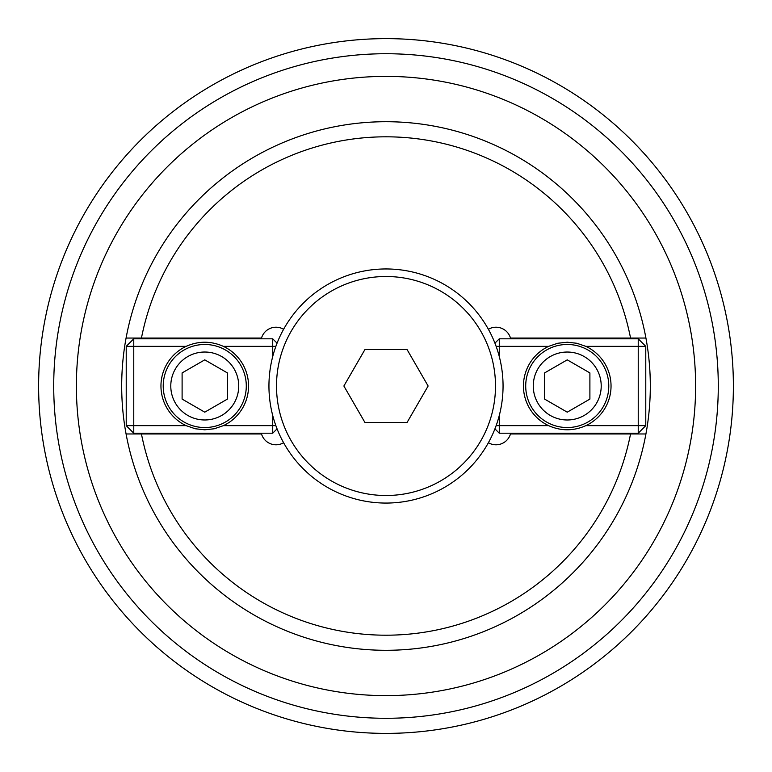 <?xml version="1.0" encoding="UTF-8"?>
<svg xmlns="http://www.w3.org/2000/svg" width="772" height="772" viewBox="0 0 772 772"><rect width="100%" height="100%" fill="white"/><g stroke="black" fill="none" stroke-linecap="round" stroke-linejoin="round"><path stroke-width="1.16" d="M488.387 329.277A15.102 15.102 0 0 1 510.485 338.049L645.923 338.049A264.313 264.313 0 0 1 645.923 433.96L510.485 433.96A15.102 15.102 0 0 1 488.387 442.732M283.613 442.732A15.102 15.102 0 0 1 261.515 433.96L126.077 433.96A264.313 264.313 0 0 1 126.077 338.049L141.45 338.049A249.211 249.211 0 0 1 630.55 338.049L645.923 338.049A264.313 264.313 0 0 0 126.077 338.049L261.515 338.049A15.102 15.102 0 0 1 283.613 329.277M645.923 433.96L630.55 433.96A249.211 249.211 0 0 1 141.45 433.96L126.077 433.96A264.313 264.313 0 0 0 645.923 433.96A264.313 264.313 0 0 1 126.077 433.96M733.381 386.01A347.381 347.381 0 0 0 386 38.629A347.381 347.381 0 0 0 38.619 386.01A347.381 347.381 0 0 0 386 733.39A347.381 347.381 0 0 0 733.381 386.01A347.381 347.381 0 0 0 386 38.629A347.381 347.381 0 0 0 38.619 386.01A347.381 347.381 0 0 0 386 733.39A347.381 347.381 0 0 0 733.381 386.01M182.105 372.924L204.754 359.848L227.412 372.924L227.412 399.085L204.754 412.171L182.105 399.085L182.105 372.924M204.754 352.022A33.987 33.987 0 0 1 234.186 402.994A33.987 33.987 0 0 1 175.331 402.994A33.987 33.987 0 0 1 204.754 352.022M204.754 344.476A41.534 41.534 0 0 0 163.22 386.01A41.534 41.534 0 0 0 204.754 427.543A41.534 41.534 0 0 0 246.287 386.01A41.534 41.534 0 0 0 204.754 344.476M275.865 346.358L272.719 346.358L272.719 338.812L277.071 343.154M277.071 428.856L272.719 433.208L272.719 425.652L275.865 425.652M133.768 338.812L133.768 346.358L126.222 346.358L133.768 338.812L272.719 338.812M126.222 425.652L133.768 425.652L133.768 433.208L126.222 425.652L126.222 346.358M272.719 415.5L272.719 425.652L223.378 425.652L214.298 428.759L204.754 429.811L195.22 428.759L186.139 425.652L133.768 425.652L133.768 346.358L186.139 346.358C198.549 340.857 210.959 340.857 223.378 346.358L272.719 346.358L272.719 356.519M133.768 433.208L272.719 433.208M186.139 425.652A43.801 43.801 0 0 1 186.139 346.358M223.378 346.358A43.801 43.801 0 0 1 223.378 425.652M589.895 399.085L567.246 412.171L544.588 399.085L544.588 372.924L567.246 359.848L589.895 372.924L589.895 399.085M567.246 419.987A33.987 33.987 0 0 1 537.814 369.016A33.987 33.987 0 0 1 596.669 369.016A33.987 33.987 0 0 1 567.246 419.987M567.246 427.543A41.534 41.534 0 0 0 608.78 386.01A41.534 41.534 0 0 0 567.246 344.476A41.534 41.534 0 0 0 525.713 386.01A41.534 41.534 0 0 0 567.246 427.543M496.135 425.652L499.281 425.652L499.281 433.208L494.929 428.856M494.929 343.154L499.281 338.812L499.281 346.358L496.135 346.358M638.232 433.208L638.232 425.652L645.778 425.652L638.232 433.208L499.281 433.208M645.778 346.358L638.232 346.358L638.232 338.812L645.778 346.358L645.778 425.652M499.281 356.519L499.281 346.358L548.622 346.358L557.702 343.26L567.246 342.208L576.781 343.26L585.861 346.358L638.232 346.358L638.232 425.652L585.861 425.652C573.451 431.152 561.041 431.152 548.622 425.652L499.281 425.652L499.281 415.5M638.232 338.812L499.281 338.812M585.861 346.358A43.801 43.801 0 0 1 585.861 425.652M548.622 425.652A43.801 43.801 0 0 1 548.622 346.358M407.056 422.487L364.944 422.487L343.878 386.01L364.944 349.533L407.056 349.533L428.122 386.01L407.056 422.487M386 503.064A117.054 117.054 0 0 0 503.054 386.01A117.054 117.054 0 0 0 386 268.955A117.054 117.054 0 0 0 268.945 386.01A117.054 117.054 0 0 0 386 503.064M386 495.508A109.499 109.499 0 0 0 495.499 386.01A109.499 109.499 0 0 0 386 276.501A109.499 109.499 0 0 0 276.501 386.01A109.499 109.499 0 0 0 386 495.508M645.923 338.049A264.313 264.313 0 0 0 126.077 338.049M386 695.63A309.62 309.62 0 0 0 695.62 386.01A309.62 309.62 0 0 0 386 76.38A309.62 309.62 0 0 0 76.38 386.01A309.62 309.62 0 0 0 386 695.63M386 718.288A332.278 332.278 0 0 0 718.278 386.01A332.278 332.278 0 0 0 386 53.731A332.278 332.278 0 0 0 53.722 386.01A332.278 332.278 0 0 0 386 718.288"/></g></svg>
